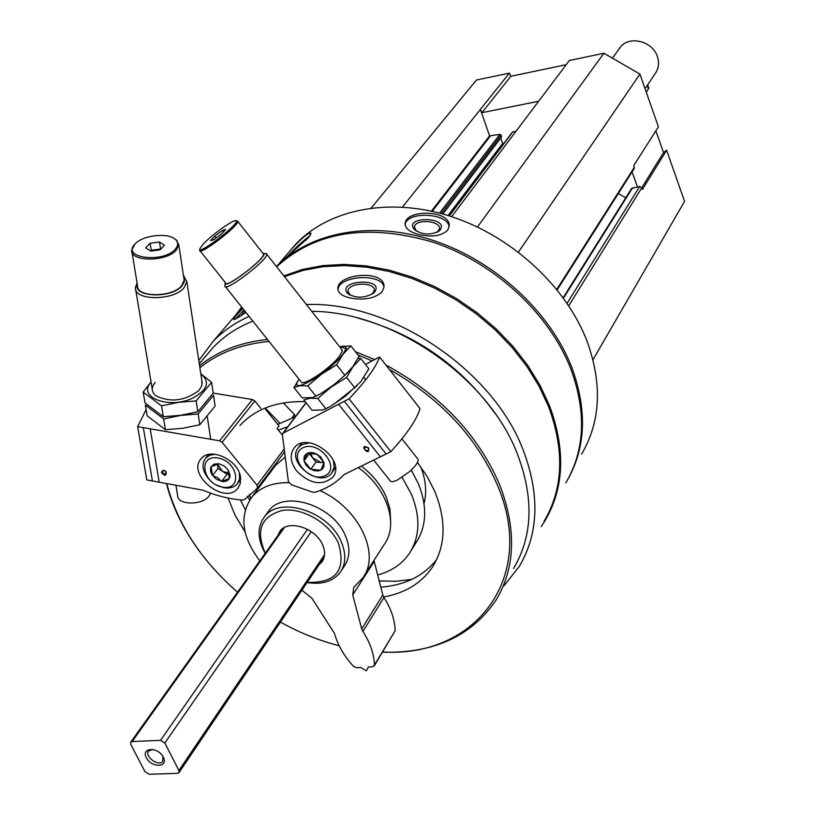 <?xml version="1.0" encoding="UTF-8"?>
<svg xmlns="http://www.w3.org/2000/svg" width="815" height="815" viewBox="0 0 815 815"><rect width="100%" height="100%" fill="white"/><g stroke="black" fill="none" stroke-linecap="round" stroke-linejoin="round"><path stroke-width="1.22" d="M566.191 64.68L510.873 76.264L509.385 73.116L476.449 80.033L371.253 207.978M557.195 289.875L634.274 168.43L633.805 165.476L658.418 126.814L639.928 74.084L603.905 53.24L569.349 60.504L451.642 216.678M592.984 359.731L684.569 201.366L666.629 150.215L663.522 152.578L655.871 130.818M666.629 150.215L642.403 189.437L641.802 187.766L639.663 186.513L631.656 188.397M503.965 585.812L519.298 566.384C538.756 533.367 540.009 494.491 523.057 449.748C492.606 369.338 390.456 301.143 306.379 304.525M249.105 316.424C235.036 322.689 223.076 330.982 213.214 341.291L198.779 360.474M543.992 521.488C563.267 488.735 564.785 450.42 548.546 406.553L539.072 386.239L526.908 366.465L512.248 347.598L495.357 330.004L476.541 314.02L456.135 299.94L434.538 288.031L412.156 278.506L389.407 271.527L366.709 267.208L344.49 265.588L323.127 266.678L303.007 270.397L284.445 276.652M241.994 307.489L239.182 310.984M351.774 298.31C365.375 300.317 375.532 298.107 382.235 291.658L383.977 287.135C385.668 269.266 337.624 273.331 337.858 288.5C338.031 293.247 342.667 296.517 351.774 298.31M242.738 308.416C237.165 314.305 234.15 317.931 233.681 319.317C233.62 320.152 235.953 319.011 240.68 315.914L245.916 312.42M568.422 478.303C585.904 446.233 587.055 409.375 571.896 367.718C550.451 312.064 495.316 261.065 433.804 240.629C372.241 220.233 310.434 231.694 276.58 266.668M581.594 454.169C600.573 421.803 602.468 384.303 587.248 341.679C566.293 286.534 511.902 236.258 451.143 216.515C390.324 196.802 329.229 208.854 295.876 244.062L289.651 251.224M419.053 234.598C432.072 237.42 441.598 235.953 447.629 230.197L449.045 226.815C452.111 210.025 406.104 208.65 405.167 223.473C405.045 228.383 409.67 232.092 419.053 234.598M286.157 257.52L308.64 237.43L311.065 233.273C308.793 232.194 302.324 237.44 291.648 248.993L280.207 262.267L286.157 257.52M565.773 482.959C584.895 450.379 586.627 412.482 570.969 369.277C549.626 313.938 495.011 263.153 433.875 242.442C368.034 223.106 315.629 231.216 276.662 266.77M541.201 526.572L544.929 520.846C564.235 488.022 565.763 449.625 549.504 405.666L539.968 385.23L527.723 365.334L512.951 346.365L495.928 328.679L476.969 312.624L456.41 298.504L434.66 286.574L412.115 277.069L389.224 270.142L366.393 265.894L344.062 264.386L322.618 265.598L302.436 269.47L283.844 275.898M241.678 307.092L235.82 314.906M495.255 413.674C460.485 365.354 414.478 333.427 357.225 317.881M513.613 568.371C532.806 535.954 534.029 497.741 517.291 453.731C488.104 377.345 392.942 311.575 311.738 311.32M252.833 321.11C237.104 327.416 223.891 336.198 213.173 347.445L206.124 355.707M382.5 652.204C433.967 653.477 471.885 635.995 496.254 599.759C515.569 567.189 516.598 528.609 499.351 484.018C477.57 434.008 439.764 394.358 385.943 365.069M374.706 359.578L355.422 351.683M347.577 349.003L339.478 346.558M267.422 339.437C240.242 342.382 217.636 351.153 199.573 365.752M164.335 474.208L164.538 475.257M166.392 483.509C172.444 506.961 183.467 529.536 199.43 551.225M331.96 643.769L339.193 645.755C319.011 640.57 299.421 632.695 280.431 622.11M382.612 652.01C474.595 657.674 537.564 578.568 497.415 485.078C476.602 437.105 440.589 398.576 389.397 369.48M372.18 360.913L358.08 355.075M345.866 350.827L345.132 350.593M269.011 341.434C241.26 344.134 218.216 352.905 199.879 367.738M164.783 474.33L164.966 475.308M166.759 483.58C177.507 524.167 201.111 560.363 237.552 592.169M383.62 596.967C404.984 593.167 421.161 583.357 432.154 567.525C445.734 546.284 446.63 520.968 434.853 491.577L427.294 476.744L417.514 462.4M305.197 401.663C277.008 400.939 255.248 408.896 239.905 425.532M228.057 498.047L235.077 515.233L245.06 531.889M424.024 503.578C426.999 492.097 425.868 479.78 420.652 466.608M247.444 496.213L249.716 500.013M379.22 580.942L395.886 581.258L411.799 579.373M411.392 550.125L415.772 543.096C426.734 526.388 427.549 506.472 418.217 483.346L411.269 470.123M292.086 417.637L294.439 414.54L295.366 416.679L277.742 424.411M377.681 574.962C391.22 571.346 401.663 564.347 408.998 553.976C419.98 537.238 420.754 517.26 411.32 494.022L402.111 477.376M287.715 426.815L278.302 430.055M249.4 494.216L250.623 498.699M240.415 499.87L245.295 509.67M380.819 587.187C405.075 585.211 423.708 575.95 436.738 559.426M277.599 535.913L279.993 531.125C288.255 519.206 315.629 527.875 322.557 544.756C325.44 551.47 325.226 557.195 321.894 561.942L319.144 564.663M307.224 582.348C335.912 583.255 346.314 570.235 338.449 543.289C329.515 523.057 302.477 507.246 282.377 510.424C261.034 516.374 255.35 530.616 265.323 553.151M307.102 582.531C321.854 584.885 332.866 581.523 340.13 572.466C345.957 563.99 346.324 553.762 341.23 541.781C328.863 511.29 279.474 495.53 264.468 516.822C257.071 526.999 257.316 539.163 265.201 553.324M405.137 224.675C406.573 210.698 449.208 213.072 448.994 227.11M440.324 229.81L438.837 231.246C429.994 235.504 421.793 234.883 414.234 229.382C403.374 215.924 449.024 216.678 440.324 229.81M416.353 231.134L414.438 227.049C414.957 218.532 441.17 220.519 439.468 228.954L437.156 232.265M286.727 257.041C295.539 247.78 303.323 240.619 310.097 235.555M291.291 253.261C298.117 246.283 303.211 241.77 306.552 239.712M337.981 289.967C337.93 275.368 382.459 272.781 383.967 287.267M374.808 291.77L373.82 292.85C364.896 298.321 356.226 298.575 347.832 293.624C335.474 280.391 384.649 277.029 374.808 291.77M350.379 295.336L347.954 291.261C347.781 282.357 375.318 281.532 374.258 290.466L372.302 294.011M235.871 318.838L243.919 309.914M241.148 315.609L244.724 310.923M625.747 197.821L618.361 193.512M518.442 252.09L639.928 74.084M477.458 227.018L603.905 53.24M516.058 131.205L512.401 132.132M448.067 215.537L502.712 143.369L503.395 144.031M502.712 143.369L500.695 138.132M442.759 213.978L501.571 136.981L501.042 135.066L499.839 134.363L489.581 135.881L480.381 109.444L509.385 73.116M402.467 207.051L480.381 109.444L481.93 112.684L510.873 76.264M637.452 186.9L632.073 171.914M538.623 101.264L481.93 112.684M641.782 187.705L663.522 152.578M164.813 470.601L162.613 470.785L162.307 471.966L163.326 473.617L166.087 474.126L166.117 471.651M282.438 435.19L277.08 428.547L279.025 426.011L264.692 408.223M161.401 472.242C168.746 481.706 165.954 464.927 161.401 472.242M240.537 477.478L240.293 483.489L237.786 488.409C224.655 505.565 186.095 474.055 201.295 458.56C210.494 446.64 238.958 460.302 240.537 477.478M152.405 480.952L203.037 490.202C216.372 495.836 229.636 499.126 242.829 500.064L244.908 499.31L257.438 488.226L257.061 485.21L222.077 442.311L219.602 440.813L137.643 426.632L146.812 479.933L152.405 480.952L143.318 427.61M159.2 482.195L150.204 428.802M146.119 409.588L137.643 426.632M213.194 393.085L252.436 399.544L219.602 440.813M260.82 408.397L254.851 400.99L252.436 399.544M150.123 243.267L159.465 242.004L164.477 245.254L160.107 249.818L150.704 251.101L145.722 247.811L150.123 243.267L151.244 250.287L160.575 249.013L159.465 242.004M175.143 249.319C178.383 245.702 178.495 242.432 175.48 239.518C168.348 232.214 142.075 235.24 134.77 244.225C121.16 258.009 162.918 263.428 175.143 249.319M137.063 282.876L135.382 287.654C134.006 300.796 173.31 301 183.996 287.838L186.839 281.644L183.467 275.623M137.277 284.17C132.692 297.302 171.374 298.861 181.979 285.882L184.496 281.277L183.67 276.927M131.969 252.049L137.521 285.647C136.278 297.556 171.873 297.74 181.592 285.821L184.17 280.207L183.895 278.435M134.913 244.062L131.663 250.225C130.349 261.91 166.291 262.002 176.142 250.287L178.78 244.775L176.488 240.058L173.513 238.112M175.959 485.251L177.599 495.286C176.957 505.208 202.375 505.728 209.139 495.897L210.606 493.156M150.561 251L151.244 250.287M294.439 414.54L283.335 402.936M279.769 423.138L265.252 407.999M227.996 469.695L230.034 475.023L229.769 477.478L228.251 479.903L226.224 481.135L222.974 481.604L216.515 479.383L211.666 474.228L210.627 471.549L210.535 468.35L211.126 466.689L218.889 463.755L223.942 465.813L227.996 469.695L229.31 478.548L221.537 481.441L217.666 477.661L212.481 475.522L211.126 466.689L214.192 464.081L218.889 463.755M222.393 487.105C202.252 483.652 197.638 454.342 218.023 458.01C238.479 461.514 242.697 491.017 222.393 487.105M239.355 473.026L239.559 479.047L237.236 483.957C234.109 487.39 229.626 488.633 223.799 487.696L216.403 485.047M209.078 479.373C202.385 471.376 201.244 464.285 205.665 458.122L209.71 455.29L215.079 454.22M229.29 473.24L222.546 471.365L227.059 474.31L229.321 473.464M222.546 471.365L217.371 464.03L218.033 468.421L222.546 471.365M218.033 468.421L212.481 475.522M227.059 474.31L221.537 481.441M199.807 424.768L182.794 428.262L165.425 429.719L147.169 415.782L145.355 405.055L163.652 418.92L180.747 415.416L198.147 413.969L213.53 395.326L215.119 406.043L199.807 424.768L198.147 413.969M163.652 418.92L165.425 429.719M211.594 382.347L213.204 393.146L197.811 411.779L180.726 415.283L163.295 416.73L144.988 402.885L143.165 392.076L161.502 405.85L178.668 402.335L196.14 400.899L211.594 382.347L200.785 373.728M151.07 382.113C136.675 397.251 169.601 409.853 193.267 397.822C207.774 389.59 210.301 381.664 200.836 374.034M151.03 381.878L143.165 392.076M155.145 382.48C151.081 387.482 151.335 391.934 155.91 395.825C170.274 402.712 184.536 401.011 198.707 390.701L201.784 385.933L201.916 381.226M196.14 400.899L197.811 411.779M161.502 405.85L163.295 416.73M368.37 447.73L364.509 447.089C364.387 450.033 365.762 451.052 368.635 450.155L368.37 447.73M368.584 447.883C357.052 442.066 370.193 458.611 368.584 447.883M296.772 471.09C290.334 462.37 289.478 454.638 294.215 447.914C307.489 429.963 347.373 460.607 332.581 477.376C321.915 486.117 309.975 484.018 296.772 471.09M344.338 401.286L282.795 433.305L282.397 434.833L288.398 481.736L291.495 484.813L312.165 492.005L314.967 492.331C326.591 488.705 336.31 482.765 344.144 474.513L390.864 451.653L349.065 398.841L344.338 401.286L386.096 453.986M338.643 404.24L380.34 456.808M349.065 398.841C365.782 381.226 375.97 367.27 379.617 356.99L420.02 408.58C416.873 419.409 407.154 433.763 390.864 451.653M365.456 364.458L379.617 356.99M221.456 234.007L213.866 239.661L210.555 240.69L214.793 236.106L222.342 230.482L225.684 229.422L221.456 234.007M203.057 244.286L199.94 248.544C196.761 256.511 239.488 224.043 236.309 220.906C235.474 217.951 211.696 234.7 203.057 244.286M225.225 283.213L224.859 285.963C224.135 293.227 268.329 259.71 266.75 254.178L264.834 253.526M225.307 282.561L225.307 282.571C221.874 291.984 268.023 256.98 263.744 253.404L262.787 253.129M200.123 250.898L225.572 282.897C224.909 289.447 264.946 259.089 263.54 254.086L263.062 253.475M199.869 249.095L199.685 250.348C198.656 256.47 238.836 225.949 237.786 221.395L236.33 220.906M373.688 460.057L389.988 480.575C390.64 482.195 393.105 482.022 397.394 480.045L409.813 471.467C415.711 466.007 418.492 461.983 418.146 459.416L417.514 458.611M216.23 237.909L214.793 236.106M223.432 231.868L222.342 230.482M324.034 462.696L320.774 470.224L310.79 469.297L304.015 460.872L307.214 453.323L317.239 454.22L324.034 462.696L323.922 466.618L321.844 469.562L318.227 470.968L313.775 470.55L309.384 468.411L305.9 464.957L304.015 460.872L304.107 456.96L305.268 454.831L307.805 453.059L310.474 452.498L314.233 452.967L320.57 456.726L324.034 462.696M302.823 447.853C318.706 439.591 341.363 467.942 325.144 475.665C309.333 483.652 286.89 455.819 302.823 447.853M333.345 460.078L334.17 467.066L331.787 472.904C320.336 488.939 285.281 462.024 298.596 447.404L302.324 444.45L309.568 442.861M323.871 462.278L320.988 462.492L312.654 457.847L316.016 462.044L324.013 462.767M309.568 452.987L309.282 453.649L312.654 457.847L310.474 452.906M309.282 453.649L304.015 460.872M316.016 462.044L310.79 469.297M333.192 404.77L356.909 385.933M360.699 358.396L368.849 368.767L360.821 381.634L345.254 396.324L330.503 406.39L323.097 409.955L312.023 410.22L303.832 399.941L309.945 398.24L317.728 398.484L331.348 386.972L346.558 377.427L352.844 366.923L360.699 358.396L358.06 358.223M321.833 393.054L335.699 383.457L348.148 372.16L335.699 383.457L321.833 393.054M346.558 377.427L354.841 387.92M317.728 398.484L326.02 408.916M350.868 345.896L359.048 356.298L352.793 366.73L344.888 375.308L333.284 385.312L320.529 393.828L312.756 397.567L302.171 397.863L293.95 387.543L299.991 385.74L307.713 385.903L321.344 374.36L336.585 364.794L342.942 354.352L350.868 345.896L340.711 346.507M299.054 379.179C286.422 397.302 328.975 373.29 342.707 354.342C347.72 347.302 346.833 344.806 340.059 346.854L339.784 346.946M299.013 379.128L293.95 387.543M301.305 382.194C304.403 385.913 331.216 367.606 339.539 356.043L342.198 351.316L341.556 349.197M336.585 364.794L344.888 375.308M307.713 385.903L316.047 396.365M645.062 88.723L655.28 73.452C658.703 68.501 659.417 62.918 657.42 56.683C652.703 40.964 628.742 35.177 620.062 47.545L619.247 48.676M132.152 741.538L130.757 742.149L130.767 744.39L144.948 771.632L149.165 774.25L177.476 773.354L178.954 772.691L178.933 770.521L164.834 743.015L160.545 740.356L132.152 741.538L284.435 527.499M163.336 757.125C158.018 746.652 140.812 747.345 146.323 757.746C151.6 768.127 168.766 767.567 163.336 757.125M646.336 92.37L648.73 87.969M152.965 749.413L148.707 750.961C144.011 756.279 158.742 767.119 162.735 761.281L162.929 756.402M319.959 490.599C359.038 507.898 381.155 554.648 362.532 578.232L353.822 587.248L352.722 594.919L374.207 561.413L373.993 560.374M352.722 594.919L361.707 628.895L382.826 595.001L374.207 561.413M361.707 628.895L362.889 631.462L383.967 597.538L382.826 595.001M374.248 665.896L395.112 630.79C394.888 619.879 391.169 608.795 383.967 597.538M301.917 590.223L311.819 598.129L334.496 633.398C337.695 644.991 344.022 655.963 353.476 666.344L356.532 667.699L360.76 667.444L366.251 670.806L368.472 666.996L372.72 666.741L374.431 665.101C374.126 654.099 370.285 642.882 362.889 631.462M366.251 670.806L368.563 666.986M364.336 575.421L383.987 544.807C399.177 524.87 387.42 488.277 358.274 467.596M285.24 457.093L275.694 465.171L273.555 468.034M288.704 482.694C272.648 482.429 260.403 487.176 251.988 496.936C239.07 515.477 241.688 536.79 259.842 560.852M344.225 566.242C350.043 557.776 350.43 547.568 345.356 535.618C333.07 505.198 283.844 489.55 268.848 510.811L267.422 512.767M361.371 466.088C372.659 474.819 380.9 485.007 386.106 496.651L389.937 508.866L390.65 520.653M568.758 305.778L641.802 187.766M567.108 303.302L639.663 186.513M563.491 298.127L632.623 187.745M556.788 289.366L634.416 167.167M449.299 215.924L512.869 131.826M442.647 213.948L501.622 136.594M441.119 213.52L501.042 135.066M439.58 213.112L499.839 134.363M432.225 211.319L490.182 136.248M431.42 211.146L489.581 135.881M245.458 498.586L244.989 499.218M254.851 400.99L222.077 442.311M284.201 448.963L257.061 485.21M306.114 402.804L283.345 432.877M178.933 770.521L324.533 554.72M164.834 743.015L311.259 531.645M160.545 740.356L307.469 529.322M647.253 85.453L648.526 89.09M374.431 665.101L395.112 630.79M242.086 307.601L213.214 341.291M295.876 244.062L291.648 248.993M280.177 262.379L276.54 266.617M213.173 347.445L199.268 363.745M435.139 562.584L432.154 567.525M268.848 510.811L264.468 516.822M345.489 564.326L341.393 570.541M405.167 223.483L405.126 224.39M437.339 232.132L438.837 231.246M415.691 230.482L414.234 229.382M414.438 227.049L414.407 227.599M337.858 288.5L337.95 289.824M372.373 293.94L373.82 292.85M349.503 294.633L347.832 293.624M347.954 291.261L348.005 292.065M563.165 297.679L631.707 188.306M449.085 215.853L512.431 132.081M442.871 214.009L501.571 136.981M322.618 560.873L321.894 561.942M284.578 451.897L257.54 488.093M237.786 488.409L238.55 487.411M210.718 439.275L207.305 416.801M202.232 383.284L186.839 281.644M152.252 389.254L135.728 289.712M183.497 275.816L184.068 276.112M184.17 280.207L178.78 244.775M134.77 244.225L134.037 244.969M175.48 239.518L176.488 240.058M237.899 483.091L240.71 479.393M205.665 458.122L208.548 454.495M306.002 402.671L282.795 433.305M332.581 477.376L333.366 476.266M365.701 379.872L363.867 377.549M342.28 350.114L266.75 254.178M300.827 381.42L225.419 286.656M263.744 253.404L266.576 253.73M263.54 254.086L237.786 221.395M236.309 220.906L237.705 221.069M418.146 459.416L401.938 438.857M332.469 471.946L335.393 467.8M298.596 447.404L301.601 443.34M340.059 346.854L340.711 346.497M620.062 47.545L612.442 58.181M130.757 742.149L282.968 528.375M179.045 772.559L324.115 557.287M647.64 84.872L648.791 88.152M251.988 496.936L275.694 465.171"/></g></svg>
